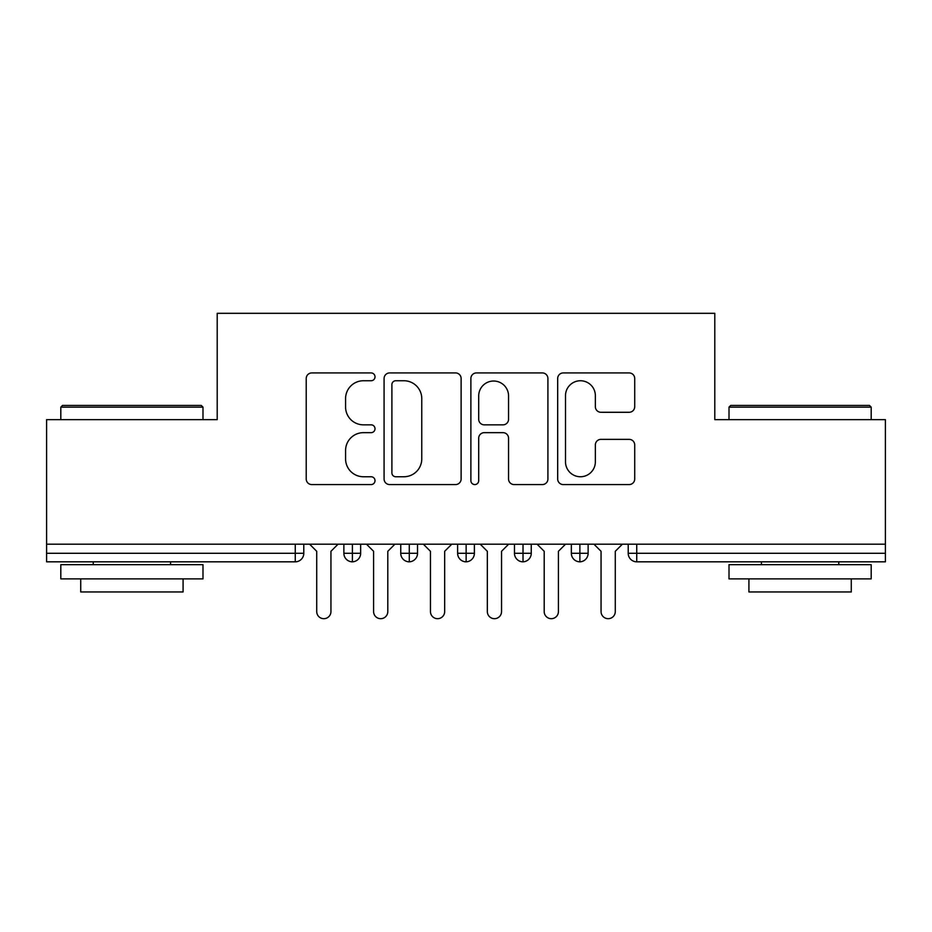 <?xml version="1.0" encoding="UTF-8"?>
<svg xmlns="http://www.w3.org/2000/svg" width="932" height="932" viewBox="0 0 932 932"><rect width="100%" height="100%" fill="white"/><g stroke="black" fill="none" stroke-linecap="round" stroke-linejoin="round"><path stroke-width="1.4" d="M375.013 376.843A3.903 3.903 0 0 0 371.111 372.928L311.801 372.928A5.58 5.58 0 0 0 306.22 378.508L306.22 478.99A5.58 5.58 0 0 0 311.801 484.57L371.111 484.57A3.903 3.903 0 0 0 375.013 480.667A3.903 3.903 0 0 0 371.111 476.753L363.433 476.753A17.859 17.859 0 0 1 345.574 458.893L345.574 450.517A17.859 17.859 0 0 1 363.433 432.658L371.111 432.658A3.903 3.903 0 0 0 375.013 428.755A3.903 3.903 0 0 0 371.111 424.841L363.433 424.841A17.859 17.859 0 0 1 345.574 406.981L345.574 398.605A17.859 17.859 0 0 1 363.433 380.745L371.111 380.745A3.903 3.903 0 0 0 375.013 376.843M629.135 412.282A5.58 5.58 0 0 0 634.715 406.702L634.715 378.508A5.58 5.58 0 0 0 629.135 372.928L563.266 372.928A5.58 5.58 0 0 0 557.686 378.508L557.686 478.99A5.58 5.58 0 0 0 563.266 484.57L629.135 484.57A5.58 5.58 0 0 0 634.715 478.99L634.715 444.937A5.58 5.58 0 0 0 629.135 439.356L600.942 439.356A5.58 5.58 0 0 0 595.362 444.937L595.362 461.829A14.935 14.935 0 0 1 580.426 476.753A14.935 14.935 0 0 1 565.503 461.829L565.503 395.681A14.935 14.935 0 0 1 580.426 380.745A14.935 14.935 0 0 1 595.362 395.681L595.362 406.702A5.58 5.58 0 0 0 600.942 412.282L629.135 412.282M46.6 544.195L885.4 544.195L885.4 419.656L714.797 419.656L714.797 313.315L217.203 313.315L217.203 419.656L46.6 419.656L46.6 553.293L295.258 553.293L295.258 544.195M461.119 378.508A5.58 5.58 0 0 0 455.538 372.928L389.669 372.928A5.58 5.58 0 0 0 384.089 378.508L384.089 478.99A5.58 5.58 0 0 0 389.669 484.57L455.538 484.57A5.58 5.58 0 0 0 461.119 478.99L461.119 378.508M476.462 372.928L542.331 372.928A5.58 5.58 0 0 1 547.911 378.508L547.911 478.99A5.58 5.58 0 0 1 542.331 484.57L514.149 484.57A5.58 5.58 0 0 1 508.557 478.99L508.557 438.238A5.58 5.58 0 0 0 502.977 432.658L484.279 432.658A5.58 5.58 0 0 0 478.698 438.238L478.698 480.667A3.903 3.903 0 0 1 474.796 484.57A3.903 3.903 0 0 1 470.881 480.667L470.881 378.508A5.58 5.58 0 0 1 476.462 372.928M303.785 544.195L303.785 553.293A8.528 8.528 0 0 1 295.258 561.821L46.6 561.821L46.6 553.293M885.4 544.195L885.4 561.821L636.742 561.821A8.528 8.528 0 0 1 628.215 553.293L628.215 544.195L628.215 553.293A8.528 8.528 0 0 0 636.742 561.821L636.742 553.293L885.4 553.293M352.401 561.821A8.528 8.528 0 0 1 343.873 553.293L343.873 544.195L343.873 553.293A8.528 8.528 0 0 0 352.401 561.821A8.528 8.528 0 0 0 360.649 553.293L360.649 544.195L360.649 553.293A8.528 8.528 0 0 1 352.401 561.821L352.401 553.293L360.649 553.293M352.401 544.195L352.401 553.293L343.873 553.293M295.258 561.821A8.528 8.528 0 0 0 303.785 553.293A8.528 8.528 0 0 1 295.258 561.821L295.258 553.293L303.785 553.293M409.276 544.195L409.276 553.293L400.748 553.293L400.748 544.195L400.748 553.293A8.528 8.528 0 0 0 409.276 561.821A8.528 8.528 0 0 0 417.524 553.293L417.524 544.195L417.524 553.293A8.528 8.528 0 0 1 409.276 561.821A8.528 8.528 0 0 1 400.748 553.293A8.528 8.528 0 0 0 409.276 561.821L409.276 553.293L417.524 553.293M466.14 544.195L466.14 553.293L457.612 553.293L457.612 544.195L457.612 553.293A8.528 8.528 0 0 0 466.14 561.821A8.528 8.528 0 0 0 474.388 553.293L474.388 544.195L474.388 553.293A8.528 8.528 0 0 1 466.14 561.821A8.528 8.528 0 0 1 457.612 553.293A8.528 8.528 0 0 0 466.14 561.821L466.14 553.293L474.388 553.293M523.015 544.195L523.015 561.821A8.528 8.528 0 0 1 514.476 553.293L514.476 544.195L514.476 553.293A8.528 8.528 0 0 0 523.015 561.821A8.528 8.528 0 0 0 531.252 553.293L531.252 544.195M579.879 544.195L579.879 561.821A8.528 8.528 0 0 1 571.351 553.293A8.528 8.528 0 0 0 579.879 561.821A8.528 8.528 0 0 1 571.351 553.293L571.351 544.195M588.127 544.195L588.127 553.293A8.528 8.528 0 0 1 579.879 561.821A8.528 8.528 0 0 0 588.127 553.293L571.351 553.293M395.809 380.745A3.903 3.903 0 0 0 391.894 384.66L391.894 472.85A3.903 3.903 0 0 0 395.809 476.753L403.906 476.753A17.859 17.859 0 0 0 421.765 458.893L421.765 398.605A17.859 17.859 0 0 0 403.906 380.745L395.809 380.745M508.557 395.96A14.935 14.935 0 0 0 493.634 381.025A14.935 14.935 0 0 0 478.698 395.96L478.698 419.26A5.58 5.58 0 0 0 484.279 424.841L502.977 424.841A5.58 5.58 0 0 0 508.557 419.26L508.557 395.96M316.717 611.578L316.717 551.301L316.717 611.578A7.106 7.106 0 0 0 323.835 618.685A7.106 7.106 0 0 0 330.942 611.578L330.942 551.301L330.942 611.578M338.048 544.195L330.942 551.301M316.717 551.301L309.61 544.195M373.592 611.578L373.592 551.301L373.592 611.578A7.106 7.106 0 0 0 380.699 618.685A7.106 7.106 0 0 0 387.805 611.578L387.805 551.301L387.805 611.578M430.456 611.578L430.456 551.301L430.456 611.578A7.106 7.106 0 0 0 437.562 618.685A7.106 7.106 0 0 0 444.669 611.578L444.669 551.301L444.669 611.578M487.331 611.578L487.331 551.301L487.331 611.578A7.106 7.106 0 0 0 494.438 618.685A7.106 7.106 0 0 0 501.544 611.578L501.544 551.301L501.544 611.578M544.195 611.578L544.195 551.301L544.195 611.578A7.106 7.106 0 0 0 551.301 618.685A7.106 7.106 0 0 0 558.408 611.578L558.408 551.301L558.408 611.578M394.912 544.195L387.805 551.301M373.592 551.301L366.486 544.195M451.787 544.195L444.669 551.301M430.456 551.301L423.349 544.195M508.651 544.195L501.544 551.301M487.331 551.301L480.213 544.195M565.514 544.195L558.408 551.301M544.195 551.301L537.088 544.195M62.526 405.432L201.277 405.432L202.99 407.144L60.813 407.144L62.526 405.432M131.901 578.877L60.813 578.877L60.813 564.664L202.99 564.664L202.99 578.877L131.901 578.877M183.08 578.877L183.08 591.96L80.723 591.96L80.723 578.877M730.723 405.432L869.474 405.432L871.187 407.144L729.01 407.144L730.723 405.432M800.099 578.877L729.01 578.877L729.01 564.664L871.187 564.664L871.187 578.877L800.099 578.877M851.277 578.877L851.277 591.96L748.92 591.96L748.92 578.877M601.058 611.578L601.058 551.301L601.058 611.578A7.106 7.106 0 0 0 608.165 618.685A7.106 7.106 0 0 0 615.283 611.578L615.283 551.301L615.283 611.578M622.39 544.195L615.283 551.301M601.058 551.301L593.952 544.195M636.742 544.195L636.742 553.293L628.215 553.293A8.528 8.528 0 0 0 636.742 561.821M514.476 553.293A8.528 8.528 0 0 0 523.015 561.821A8.528 8.528 0 0 0 531.252 553.293L514.476 553.293M60.813 419.656L60.813 407.144M93.235 564.664L93.235 561.821M170.568 564.664L170.568 561.821M202.99 419.656L202.99 407.144M729.01 419.656L729.01 407.144M761.432 564.664L761.432 561.821M838.765 564.664L838.765 561.821M871.187 419.656L871.187 407.144"/></g></svg>
